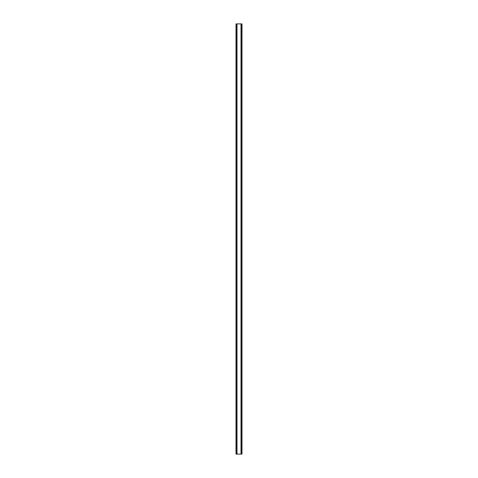 <?xml version="1.0" encoding="UTF-8"?>
<svg xmlns="http://www.w3.org/2000/svg" width="478" height="478" viewBox="0 0 478 478"><rect width="100%" height="100%" fill="white"/><g stroke="black" fill="none" stroke-linecap="round" stroke-linejoin="round"><path stroke-width="0.72" d="M241.653 23.9L236.007 23.9L236.007 454.1L241.993 454.1L241.993 23.9L241.653 23.9L241.653 454.1M236.861 23.9L236.861 454.1L236.861 23.9M241.139 454.1L241.139 23.9L241.139 454.1M236.007 23.9L236.007 454.1M236.998 23.9L236.998 454.1M241.002 23.9L241.002 454.1M241.993 23.9L241.993 454.1M236.042 23.9L236.042 454.1M236.275 23.9L236.275 454.1M236.347 23.9L236.347 454.1M236.897 23.9L236.897 454.1M241.103 23.9L241.103 454.1M241.725 23.9L241.725 454.1M241.958 23.9L241.958 454.1"/></g></svg>
